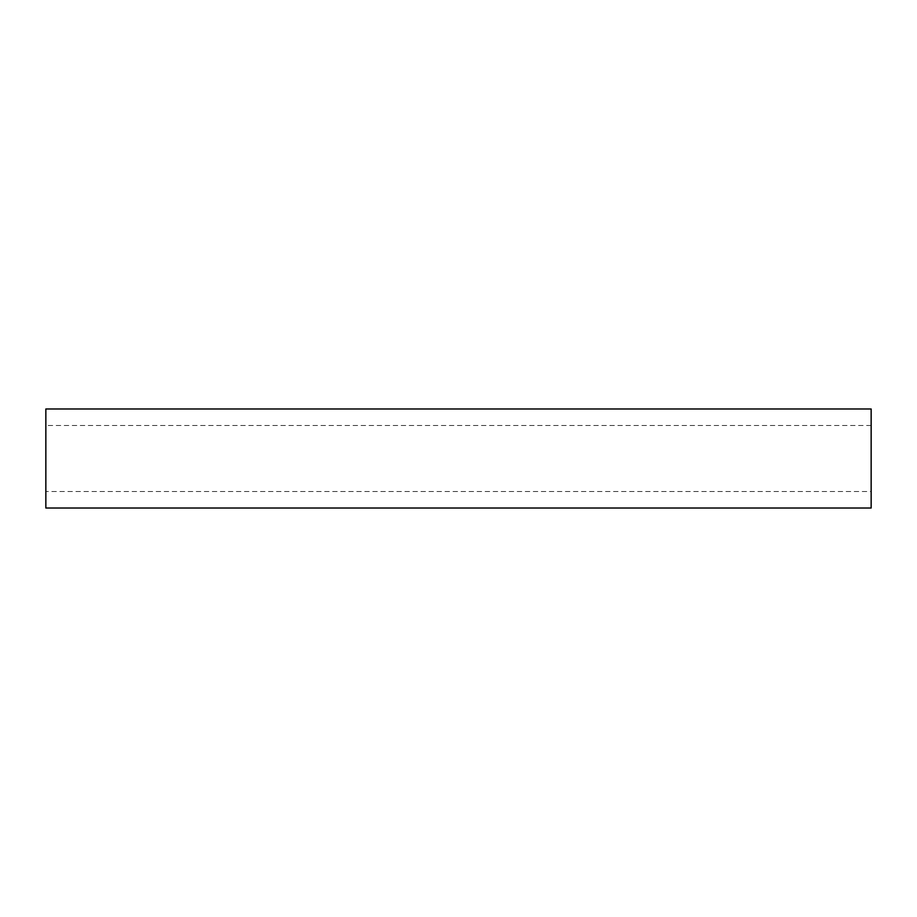 <?xml version="1.0" encoding="UTF-8"?>
<svg xmlns="http://www.w3.org/2000/svg" width="917" height="917" viewBox="0 0 917 917"><rect width="100%" height="100%" fill="white"/><g stroke="black" fill="none" stroke-linecap="round" stroke-linejoin="round"><path stroke-width="0.69" stroke-dasharray="4.58 3.44" d="M871.15 491.512L871.15 425.488L871.15 491.512L45.85 491.512L45.85 425.488L45.85 491.512M871.15 425.488L45.85 425.488M871.15 508.018L871.15 408.982M45.85 508.018L45.85 408.982"/><path stroke-width="1.38" d="M871.15 408.982L871.15 508.018L45.85 508.018L45.85 408.982L871.15 408.982"/></g></svg>
